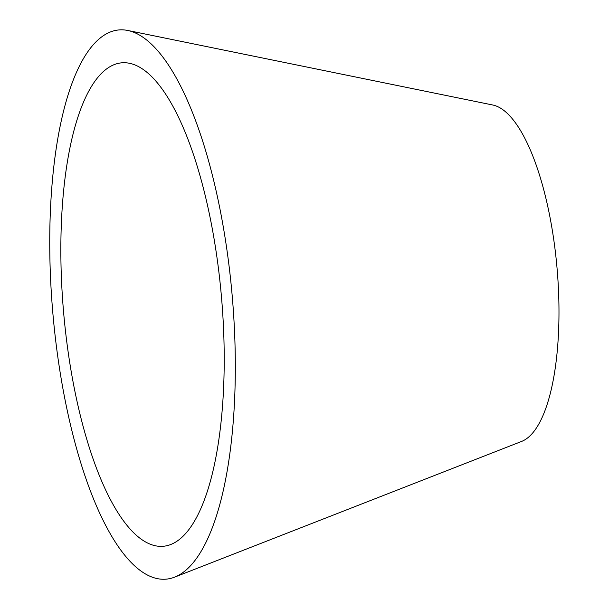 <?xml version="1.0" encoding="UTF-8"?>
<svg xmlns="http://www.w3.org/2000/svg" width="609" height="609" viewBox="0 0 609 609"><rect width="100%" height="100%" fill="white"/><g stroke="black" fill="none" stroke-linecap="round" stroke-linejoin="round"><path stroke-width="0.91" d="M219.057 273.494A242.618 79.299 85.1 0 1 170.786 544.492A242.618 79.299 85.1 0 1 66 335.574A242.618 79.299 85.1 0 1 129.451 63.275A242.618 79.299 85.1 0 1 219.057 273.494M127.677 30.45L492.734 104.999A169.614 55.442 85.1 0 1 555.378 251.966A169.614 55.442 85.1 0 1 521.631 441.418L174.631 577.134A275.626 90.094 85.1 0 1 55.594 339.799A275.626 90.094 85.1 0 1 127.677 30.45A275.626 90.094 85.1 0 1 229.464 269.269A275.626 90.094 85.1 0 1 174.631 577.134"/></g></svg>
